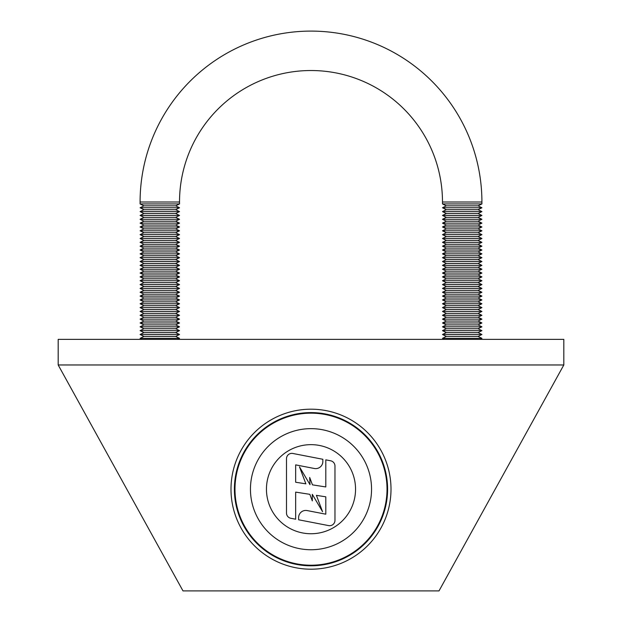 <?xml version="1.0" encoding="UTF-8"?>
<svg xmlns="http://www.w3.org/2000/svg" width="622" height="622" viewBox="0 0 622 622"><rect width="100%" height="100%" fill="white"/><g stroke="black" fill="none" stroke-linecap="round" stroke-linejoin="round"><path stroke-width="0.93" d="M305.767 510.437A7.145 7.145 0 0 0 298.622 517.59L298.622 519.782L328.626 525.598A5.334 5.334 0 0 0 334.97 520.357L334.97 466.026A5.334 5.334 0 0 0 330.655 460.793L325.804 459.852L325.804 486.948L312.462 484.865L309.686 477.486L310.005 484.655L299.493 466.873L305.884 483.838L295.66 482.237L295.66 464.875L314.335 468.49A7.145 7.145 0 0 0 322.841 461.47L322.841 459.277L292.838 453.469A5.334 5.334 0 0 0 286.493 458.702L286.493 513.033A5.334 5.334 0 0 0 290.808 518.274L295.66 519.207L295.66 492.111L309.842 494.327L312.314 500.904L312.306 494.319L322.561 511.681L316.411 495.353L325.804 496.822L325.804 514.184L307.128 510.569A7.145 7.145 0 0 0 305.767 510.437M311 569.2A80.005 80.005 0 0 0 391.005 489.195A80.005 80.005 0 0 0 311 409.19A80.005 80.005 0 0 0 230.995 489.195A80.005 80.005 0 0 0 311 569.2M371.466 486A60.552 60.552 0 0 0 314.203 428.729M314.203 549.661A60.552 60.552 0 0 0 371.466 492.399M311 549.747A60.552 60.552 0 0 0 371.552 489.195A60.552 60.552 0 0 0 311 428.651A60.552 60.552 0 0 0 250.448 489.195A60.552 60.552 0 0 0 311 549.747M307.797 428.729A60.552 60.552 0 0 0 250.534 486M250.534 492.399A60.552 60.552 0 0 0 307.797 549.661M563.82 364.966L563.82 339.363L58.18 339.363L58.18 364.966L182.992 590.9L439.008 590.9L563.82 364.966L58.18 364.966M140.09 203.923L179.517 203.923L175.684 205.843L143.931 205.843L140.09 203.923L140.09 202.01A170.91 170.91 0 0 1 311 31.1A170.91 170.91 0 0 1 481.91 202.01L442.483 202.01A131.483 131.483 0 0 0 311 70.527A131.483 131.483 0 0 0 179.517 202.01A131.483 131.483 0 0 1 311 70.527M481.91 203.923L478.069 205.843L446.316 205.843L442.483 203.923L481.91 203.923L481.91 202.01A170.91 170.91 0 0 0 311 31.1M442.483 203.923L442.483 202.01M446.316 205.843L442.483 207.764L481.91 207.764L478.069 205.843M442.483 207.764L446.316 209.684L478.069 209.684L481.91 207.764M446.316 209.684L442.483 211.604L481.91 211.604L478.069 209.684M442.483 211.604L446.316 213.525L478.069 213.525L481.91 211.604M446.316 213.525L442.483 215.445L481.91 215.445L478.069 213.525M442.483 215.445L446.316 217.366L478.069 217.366L481.91 215.445M446.316 217.366L442.483 219.286L481.91 219.286L478.069 217.366M442.483 219.286L446.316 221.207L478.069 221.207L481.91 219.286M446.316 221.207L442.483 223.127L481.91 223.127L478.069 221.207M442.483 223.127L446.316 225.047L478.069 225.047L481.91 223.127M446.316 225.047L442.483 226.968L481.91 226.968L478.069 225.047M442.483 226.968L446.316 228.888L478.069 228.888L481.91 226.968M446.316 228.888L442.483 230.809L481.91 230.809L478.069 228.888M442.483 230.809L446.316 232.729L478.069 232.729L481.91 230.809M446.316 232.729L442.483 234.649L481.91 234.649L478.069 232.729M442.483 234.649L446.316 236.57L478.069 236.57L481.91 234.649M446.316 236.57L442.483 238.49L481.91 238.49L478.069 236.57M442.483 238.49L446.316 240.411L478.069 240.411L481.91 238.49M446.316 240.411L442.483 242.331L481.91 242.331L478.069 240.411M442.483 242.331L446.316 244.252L478.069 244.252L481.91 242.331M446.316 244.252L442.483 246.172L481.91 246.172L478.069 244.252M442.483 246.172L446.316 248.092L478.069 248.092L481.91 246.172M446.316 248.092L442.483 250.013L481.91 250.013L478.069 248.092M442.483 250.013L446.316 251.933L478.069 251.933L481.91 250.013M446.316 251.933L442.483 253.854L481.91 253.854L478.069 251.933M442.483 253.854L446.316 255.774L478.069 255.774L481.91 253.854M446.316 255.774L442.483 257.687L481.91 257.687L478.069 255.774M442.483 257.687L446.316 259.607L478.069 259.607L481.91 257.687M446.316 259.607L442.483 261.528L481.91 261.528L478.069 259.607M442.483 261.528L446.316 263.448L478.069 263.448L481.91 261.528M446.316 263.448L442.483 265.369L481.91 265.369L478.069 263.448M442.483 265.369L446.316 267.289L478.069 267.289L481.91 265.369M446.316 267.289L442.483 269.209L481.91 269.209L478.069 267.289M442.483 269.209L446.316 271.13L478.069 271.13L481.91 269.209M446.316 271.13L442.483 273.05L481.91 273.05L478.069 271.13M442.483 273.05L446.316 274.971L478.069 274.971L481.91 273.05M446.316 274.971L442.483 276.891L481.91 276.891L478.069 274.971M442.483 276.891L446.316 278.812L478.069 278.812L481.91 276.891M446.316 278.812L442.483 280.732L481.91 280.732L478.069 278.812M442.483 280.732L446.316 282.652L478.069 282.652L481.91 280.732M446.316 282.652L442.483 284.573L481.91 284.573L478.069 282.652M442.483 284.573L446.316 286.493L478.069 286.493L481.91 284.573M446.316 286.493L442.483 288.414L481.91 288.414L478.069 286.493M442.483 288.414L446.316 290.334L478.069 290.334L481.91 288.414M446.316 290.334L442.483 292.254L481.91 292.254L478.069 290.334M442.483 292.254L446.316 294.175L478.069 294.175L481.91 292.254M446.316 294.175L442.483 296.095L481.91 296.095L478.069 294.175M442.483 296.095L446.316 298.016L478.069 298.016L481.91 296.095M446.316 298.016L442.483 299.936L481.91 299.936L478.069 298.016M442.483 299.936L446.316 301.857L478.069 301.857L481.91 299.936M446.316 301.857L442.483 303.777L481.91 303.777L478.069 301.857M442.483 303.777L446.316 305.697L478.069 305.697L481.91 303.777M446.316 305.697L442.483 307.618L481.91 307.618L478.069 305.697M442.483 307.618L446.316 309.538L478.069 309.538L481.91 307.618M446.316 309.538L442.483 311.451L481.91 311.451L478.069 309.538M442.483 311.451L446.316 313.371L478.069 313.371L481.91 311.451M446.316 313.371L442.483 315.292L481.91 315.292L478.069 313.371M442.483 315.292L446.316 317.212L478.069 317.212L481.91 315.292M446.316 317.212L442.483 319.133L481.91 319.133L478.069 317.212M442.483 319.133L446.316 321.053L478.069 321.053L481.91 319.133M446.316 321.053L442.483 322.973L481.91 322.973L478.069 321.053M442.483 322.973L446.316 324.894L478.069 324.894L481.91 322.973M446.316 324.894L442.483 326.814L481.91 326.814L478.069 324.894M442.483 326.814L446.316 328.735L478.069 328.735L481.91 326.814M446.316 328.735L442.483 330.655L481.91 330.655L478.069 328.735M442.483 330.655L446.316 332.576L478.069 332.576L481.91 330.655M446.316 332.576L442.483 334.496L481.91 334.496L478.069 332.576M442.483 334.496L446.316 336.416L478.069 336.416L481.91 334.496M446.316 336.416L442.483 338.337L481.91 338.337L478.069 336.416M479.857 339.363L481.91 338.337M444.528 339.363L442.483 338.337M179.517 203.923L179.517 202.01L140.09 202.01M143.931 205.843L140.09 207.764L179.517 207.764L175.684 205.843M140.09 207.764L143.931 209.684L175.684 209.684L179.517 207.764M143.931 209.684L140.09 211.604L179.517 211.604L175.684 209.684M140.09 211.604L143.931 213.525L175.684 213.525L179.517 211.604M143.931 213.525L140.09 215.445L179.517 215.445L175.684 213.525M140.09 215.445L143.931 217.366L175.684 217.366L179.517 215.445M143.931 217.366L140.09 219.286L179.517 219.286L175.684 217.366M140.09 219.286L143.931 221.207L175.684 221.207L179.517 219.286M143.931 221.207L140.09 223.127L179.517 223.127L175.684 221.207M140.09 223.127L143.931 225.047L175.684 225.047L179.517 223.127M143.931 225.047L140.09 226.968L179.517 226.968L175.684 225.047M140.09 226.968L143.931 228.888L175.684 228.888L179.517 226.968M143.931 228.888L140.09 230.809L179.517 230.809L175.684 228.888M140.09 230.809L143.931 232.729L175.684 232.729L179.517 230.809M143.931 232.729L140.09 234.649L179.517 234.649L175.684 232.729M140.09 234.649L143.931 236.57L175.684 236.57L179.517 234.649M143.931 236.57L140.09 238.49L179.517 238.49L175.684 236.57M140.09 238.49L143.931 240.411L175.684 240.411L179.517 238.49M143.931 240.411L140.09 242.331L179.517 242.331L175.684 240.411M140.09 242.331L143.931 244.252L175.684 244.252L179.517 242.331M143.931 244.252L140.09 246.172L179.517 246.172L175.684 244.252M140.09 246.172L143.931 248.092L175.684 248.092L179.517 246.172M143.931 248.092L140.09 250.013L179.517 250.013L175.684 248.092M140.09 250.013L143.931 251.933L175.684 251.933L179.517 250.013M143.931 251.933L140.09 253.854L179.517 253.854L175.684 251.933M140.09 253.854L143.931 255.774L175.684 255.774L179.517 253.854M143.931 255.774L140.09 257.687L179.517 257.687L175.684 255.774M140.09 257.687L143.931 259.607L175.684 259.607L179.517 257.687M143.931 259.607L140.09 261.528L179.517 261.528L175.684 259.607M140.09 261.528L143.931 263.448L175.684 263.448L179.517 261.528M143.931 263.448L140.09 265.369L179.517 265.369L175.684 263.448M140.09 265.369L143.931 267.289L175.684 267.289L179.517 265.369M143.931 267.289L140.09 269.209L179.517 269.209L175.684 267.289M140.09 269.209L143.931 271.13L175.684 271.13L179.517 269.209M143.931 271.13L140.09 273.05L179.517 273.05L175.684 271.13M140.09 273.05L143.931 274.971L175.684 274.971L179.517 273.05M143.931 274.971L140.09 276.891L179.517 276.891L175.684 274.971M140.09 276.891L143.931 278.812L175.684 278.812L179.517 276.891M143.931 278.812L140.09 280.732L179.517 280.732L175.684 278.812M140.09 280.732L143.931 282.652L175.684 282.652L179.517 280.732M143.931 282.652L140.09 284.573L179.517 284.573L175.684 282.652M140.09 284.573L143.931 286.493L175.684 286.493L179.517 284.573M143.931 286.493L140.09 288.414L179.517 288.414L175.684 286.493M140.09 288.414L143.931 290.334L175.684 290.334L179.517 288.414M143.931 290.334L140.09 292.254L179.517 292.254L175.684 290.334M140.09 292.254L143.931 294.175L175.684 294.175L179.517 292.254M143.931 294.175L140.09 296.095L179.517 296.095L175.684 294.175M140.09 296.095L143.931 298.016L175.684 298.016L179.517 296.095M143.931 298.016L140.09 299.936L179.517 299.936L175.684 298.016M140.09 299.936L143.931 301.857L175.684 301.857L179.517 299.936M143.931 301.857L140.09 303.777L179.517 303.777L175.684 301.857M140.09 303.777L143.931 305.697L175.684 305.697L179.517 303.777M143.931 305.697L140.09 307.618L179.517 307.618L175.684 305.697M140.09 307.618L143.931 309.538L175.684 309.538L179.517 307.618M143.931 309.538L140.09 311.451L179.517 311.451L175.684 309.538M140.09 311.451L143.931 313.371L175.684 313.371L179.517 311.451M143.931 313.371L140.09 315.292L179.517 315.292L175.684 313.371M140.09 315.292L143.931 317.212L175.684 317.212L179.517 315.292M143.931 317.212L140.09 319.133L179.517 319.133L175.684 317.212M140.09 319.133L143.931 321.053L175.684 321.053L179.517 319.133M143.931 321.053L140.09 322.973L179.517 322.973L175.684 321.053M140.09 322.973L143.931 324.894L175.684 324.894L179.517 322.973M143.931 324.894L140.09 326.814L179.517 326.814L175.684 324.894M140.09 326.814L143.931 328.735L175.684 328.735L179.517 326.814M143.931 328.735L140.09 330.655L179.517 330.655L175.684 328.735M140.09 330.655L143.931 332.576L175.684 332.576L179.517 330.655M143.931 332.576L140.09 334.496L179.517 334.496L175.684 332.576M140.09 334.496L143.931 336.416L175.684 336.416L179.517 334.496M143.931 336.416L140.09 338.337L179.517 338.337L175.684 336.416M177.472 339.363L179.517 338.337M142.143 339.363L140.09 338.337M311 565.802A76.599 76.599 0 0 0 387.599 489.195A76.599 76.599 0 0 0 311 412.596A76.599 76.599 0 0 0 234.401 489.195A76.599 76.599 0 0 0 311 565.802M311 565.219A76.024 76.024 0 0 0 387.024 489.195A76.024 76.024 0 0 0 311 413.171A76.024 76.024 0 0 0 234.976 489.195A76.024 76.024 0 0 0 311 565.219M311 533.746A44.551 44.551 0 0 0 355.551 489.195A44.551 44.551 0 0 0 311 444.652A44.551 44.551 0 0 0 266.449 489.195A44.551 44.551 0 0 0 311 533.746"/></g></svg>
